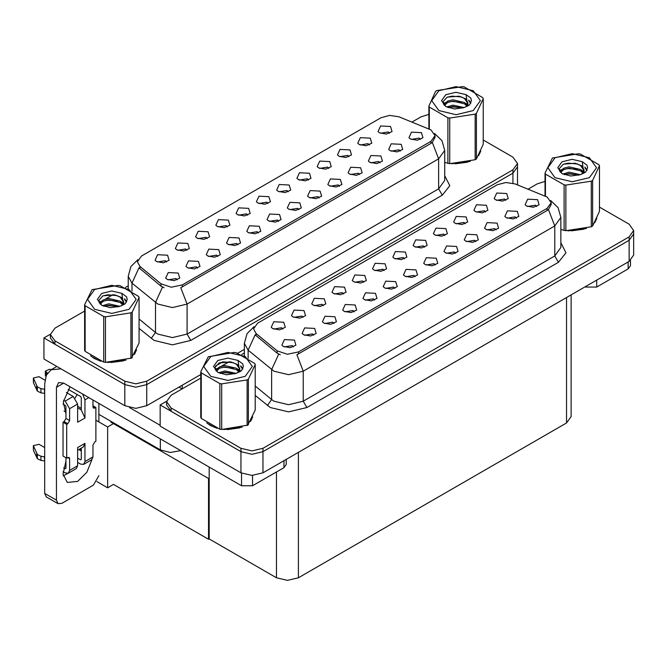 <?xml version="1.0" encoding="UTF-8"?>
<svg xmlns="http://www.w3.org/2000/svg" width="667" height="667" viewBox="0 0 667 667"><rect width="100%" height="100%" fill="white"/><g stroke="black" fill="none" stroke-linecap="round" stroke-linejoin="round"><path stroke-width="1" d="M288.227 191.788L286.977 190.479L279.148 191.788M289.178 184.984L279.231 184.484L276.663 190.053L278.197 191.321L285.026 192.571L290.712 190.053L289.178 184.984M267.959 203.493L266.708 202.176L258.879 203.493M268.909 196.69L258.963 196.19L256.386 201.759L257.929 203.026L264.757 204.269L270.443 201.759L268.909 196.69M247.69 215.191L246.44 213.882L238.611 215.191M248.641 208.387L238.694 207.887L236.118 213.457L237.66 214.724L244.489 215.975L250.175 213.457L248.641 208.387M379.957 162.831L378.706 161.514L370.869 162.831M380.899 156.028L370.952 155.528L368.384 161.097L369.927 162.364L376.755 163.607L382.441 161.097L380.899 156.028M319.143 197.932L317.901 196.623L310.063 197.932M320.093 191.129L310.147 190.637L307.579 196.198L309.113 197.474L315.941 198.716L321.636 196.198L320.093 191.129M389.578 133.275L388.327 131.966L380.49 133.275M390.52 126.472L380.574 125.971L378.006 131.541L379.548 132.808L386.376 134.059L392.063 131.541L390.52 126.472M339.411 186.235L338.169 184.926L330.332 186.235M340.362 179.431L330.415 178.931L327.847 184.501L329.381 185.768L336.21 187.01L341.904 184.501L340.362 179.431M400.225 151.126L398.974 149.817L391.137 151.126M401.167 144.322L391.221 143.822L388.653 149.391L390.195 150.659L397.023 151.909L402.71 149.391L401.167 144.322M186.885 250.3L185.634 248.991L177.797 250.3M187.827 243.497L177.889 242.996L175.313 248.566L176.855 249.833L183.683 251.075L189.37 248.566L187.827 243.497M238.069 244.747L236.818 243.43L228.981 244.747M239.019 237.944L229.073 237.444L226.497 243.013L228.039 244.28L234.867 245.523L240.554 243.013L239.019 237.944M349.041 156.678L347.79 155.369L339.953 156.678M349.983 149.875L340.037 149.383L337.469 154.952L339.011 156.22L345.839 157.462L351.526 154.952L349.983 149.875M197.532 268.151L196.281 266.842L188.444 268.151M198.474 261.347L188.536 260.847L185.96 266.416L187.502 267.684L194.33 268.926L200.017 266.416L198.474 261.347M359.688 174.529L358.437 173.22L350.6 174.529M360.63 167.725L350.684 167.225L348.116 172.795L349.65 174.062L356.486 175.313L362.173 172.795L360.63 167.725M258.337 233.041L257.087 231.732L249.258 233.041M259.288 226.238L249.341 225.738L246.765 231.307L248.307 232.575L255.136 233.825L260.822 231.307L259.288 226.238M369.31 144.981L368.059 143.672L360.222 144.981M370.252 138.177L360.305 137.677L357.737 143.247L359.28 144.514L366.108 145.756L371.794 143.247L370.252 138.177M298.874 209.638L297.624 208.329L289.795 209.638M299.825 202.835L289.878 202.334L287.31 207.904L288.844 209.171L295.673 210.413L301.359 207.904L299.825 202.835M308.496 180.082L307.254 178.773L299.416 180.082M309.446 173.287L299.5 172.786L296.932 178.356L298.466 179.623L305.294 180.865L310.989 178.356L309.446 173.287M278.606 221.336L277.355 220.027L269.526 221.336M279.556 214.541L269.61 214.04L267.033 219.61L268.576 220.877L275.404 222.119L281.09 219.61L279.556 214.541M217.801 256.445L216.55 255.136L208.713 256.445M218.743 249.641L208.804 249.141L206.228 254.711L207.77 255.978L214.599 257.229L220.285 254.711L218.743 249.641M328.773 168.384L327.522 167.075L319.685 168.384M329.715 161.581L319.768 161.081L317.2 166.65L318.734 167.917L325.563 169.16L331.257 166.65L329.715 161.581M177.264 279.848L176.013 278.539L168.176 279.848M178.206 273.045L168.259 272.545L165.691 278.114L167.234 279.381L174.062 280.632L179.748 278.114L178.206 273.045M227.422 226.897L226.171 225.588L218.334 226.897M228.372 220.093L218.426 219.593L215.85 225.163L217.392 226.43L224.22 227.672L229.907 225.163L228.372 220.093M207.154 238.594L205.903 237.285L198.066 238.594M208.096 231.791L198.157 231.299L195.581 236.868L197.124 238.136L203.952 239.378L209.638 236.868L208.096 231.791M420.493 139.42L419.243 138.111L411.406 139.42M421.436 132.625L411.489 132.124L408.921 137.694L410.463 138.961L417.292 140.203L422.978 137.694L421.436 132.625M166.617 261.998L165.366 260.689L157.529 261.998M167.559 255.203L157.612 254.702L155.044 260.272L156.587 261.539L163.415 262.781L169.101 260.272L167.559 255.203M430.949 129.915L398.958 116.833L389.728 115.408L381.065 117.742L141.454 256.078L137.36 261.781L139.887 266.408L160.98 283.8L171.211 287.21L182.308 284.876L430.949 141.321L435.042 135.618L430.949 129.915M180.707 450.659L170.26 452.476L160.313 449.875L98.849 414.382M50.409 334.2L43.972 337.919L124.829 384.601L135.801 387.227L146.782 384.601L512.94 173.203L517.484 166.867L512.94 173.203L146.782 384.601L135.801 387.227L124.829 384.601L54.944 344.255L50.4 337.919L50.4 334.542L54.944 340.879L124.829 381.224L135.801 383.842L146.782 381.224L512.94 169.818L517.484 163.482L512.94 157.145L483.258 140.012M43.972 337.919L43.972 359.038L124.829 405.728L135.801 408.346L146.782 405.728L200.792 374.537M215.416 366.1L222.92 361.764M237.785 353.185L244.389 349.375M114.149 423.212L107.629 426.972L95.923 420.218M209.163 478.072L208.504 478.456L208.504 539.286L113.49 484.434L107.629 487.81L96.898 481.616M107.629 487.81L107.629 426.972M208.504 539.286L209.163 538.911L209.163 467.083M111.581 421.736L110.922 422.119L208.504 478.456M404.394 258.854L403.143 257.545L395.306 258.854M405.336 252.051L395.389 251.551L392.821 257.12L394.364 258.387L401.192 259.63L406.878 257.12L405.336 252.051M384.125 270.552L382.875 269.243L375.037 270.552M385.067 263.757L375.121 263.257L372.553 268.826L374.095 270.093L380.924 271.336L386.61 268.826L385.067 263.757M363.857 282.258L362.606 280.949L354.769 282.258M364.799 275.454L354.852 274.954L352.284 280.524L353.827 281.791L360.655 283.041L366.341 280.524L364.799 275.454M496.115 229.89L494.864 228.581L487.035 229.89M497.065 223.095L487.118 222.595L484.542 228.164L486.085 229.431L492.913 230.674L498.599 228.164L497.065 223.095M435.309 264.999L434.059 263.69L426.221 264.999M436.251 258.196L426.313 257.695L423.737 263.265L425.279 264.532L432.108 265.783L437.794 263.265L436.251 258.196M505.736 200.342L504.485 199.033L496.657 200.342M506.687 193.538L496.74 193.038L494.172 198.608L495.706 199.875L502.534 201.126L508.221 198.608L506.687 193.538M455.578 253.302L454.327 251.993L446.49 253.302M456.52 246.498L446.582 245.998L444.005 251.567L445.548 252.835L452.376 254.077L458.062 251.567L456.52 246.498M516.383 218.192L515.132 216.883L507.304 218.192M517.334 211.389L507.387 210.889L504.819 216.458L506.353 217.725L513.181 218.968L518.868 216.458L517.334 211.389M303.051 317.367L301.801 316.058L293.964 317.367M303.994 310.564L294.047 310.063L291.479 315.633L293.021 316.9L299.85 318.142L305.536 315.633L303.994 310.564M354.235 311.806L352.985 310.497L345.147 311.806M355.178 305.011L345.231 304.511L342.663 310.08L344.205 311.347L351.034 312.59L356.72 310.08L355.178 305.011M465.199 223.745L463.949 222.436L456.111 223.745M466.15 216.942L456.203 216.442L453.627 222.011L455.169 223.278L461.998 224.529L467.684 222.011L466.15 216.942M313.698 335.218L312.448 333.9L304.611 335.218M314.641 328.414L304.694 327.914L302.126 333.483L303.66 334.751L310.497 335.993L316.183 333.483L314.641 328.414M475.846 241.596L474.596 240.287L466.758 241.596M476.797 234.792L466.85 234.292L464.274 239.862L465.816 241.129L472.645 242.379L478.331 239.862L476.797 234.792M374.504 300.108L373.253 298.799L365.416 300.108M375.446 293.305L365.499 292.805L362.931 298.374L364.474 299.641L371.302 300.884L376.988 298.374L375.446 293.305M485.468 212.048L484.217 210.739L476.388 212.048M486.418 205.244L476.471 204.744L473.895 210.313L475.438 211.581L482.266 212.823L487.952 210.313L486.418 205.244M415.041 276.705L413.79 275.396L405.953 276.705M415.983 269.902L406.036 269.401L403.468 274.971L405.011 276.238L411.839 277.48L417.525 274.971L415.983 269.902M424.662 247.149L423.412 245.84L415.574 247.149M425.604 240.353L415.666 239.853L413.09 245.423L414.632 246.69L421.461 247.932L427.147 245.423L425.604 240.353M394.772 288.402L393.522 287.093L385.684 288.402M395.714 281.599L385.768 281.107L383.2 286.677L384.742 287.944L391.571 289.186L397.257 286.677L395.714 281.599M333.967 323.512L332.716 322.203L324.879 323.512M334.909 316.708L324.962 316.208L322.394 321.777L323.937 323.045L330.765 324.295L336.451 321.777L334.909 316.708M444.931 235.451L443.68 234.142L435.843 235.451M445.873 228.648L435.935 228.147L433.358 233.717L434.901 234.984L441.729 236.226L447.415 233.717L445.873 228.648M293.422 346.915L292.179 345.606L284.342 346.915M294.372 340.112L284.425 339.611L281.858 345.181L283.392 346.448L290.22 347.699L295.915 345.181L294.372 340.112M343.588 293.964L342.338 292.655L334.5 293.964M344.531 287.16L334.584 286.66L332.016 292.229L333.558 293.497L340.387 294.739L346.073 292.229L344.531 287.16M323.32 305.661L322.069 304.352L314.232 305.661M324.262 298.858L314.315 298.357L311.747 303.927L313.29 305.194L320.118 306.445L325.804 303.927L324.262 298.858M536.652 206.487L535.401 205.178L527.572 206.487M537.602 199.691L527.655 199.191L525.087 204.761L526.622 206.028L533.45 207.27L539.136 204.761L537.602 199.691M282.783 329.064L281.532 327.755L273.695 329.064M283.725 322.269L273.778 321.769L271.211 327.339L272.745 328.606L279.573 329.848L285.268 327.339L283.725 322.269M547.115 196.982L515.124 183.9L505.886 182.475L497.232 184.801L257.62 323.145L253.527 328.848L256.053 333.475L277.147 350.867L287.377 354.277L298.466 351.943L547.115 208.387L551.2 202.685L547.115 196.982M166.575 401.267L160.138 404.986L240.987 451.667L251.968 454.294L262.94 451.667L629.106 240.262L633.65 233.925L629.106 240.262L262.94 451.667L251.968 454.294L240.987 451.667L171.111 411.322L166.567 404.986L166.567 401.601L171.111 407.946L240.987 448.291L251.968 450.909L262.94 448.291L629.106 236.885L633.65 230.549L629.106 224.212L599.425 207.078M160.138 404.986L160.138 426.105L240.987 472.786L251.968 475.413L262.94 472.786L629.106 261.389L633.65 255.052L633.65 230.549M571.085 294.889L571.085 416.65L566.541 422.986L298.432 577.772L287.46 580.398L276.48 577.772L209.163 538.911M90.587 355.794L94.28 358.512L100.9 361.247M435.042 135.618L435.042 137.335L432.308 142.446L430.949 143.43L180.732 287.694L187.06 304.102L172.428 307.595L157.796 304.102L131.966 283.125L128.222 276.271L128.222 288.878M164.124 287.694L160.98 286.101L138.953 267.759L131.966 283.125L131.966 291.162M444.697 162.398L445.114 162.523M451.801 163.774L470.202 161.431M478.589 155.669L480.757 151.117M107.595 362.506L125.996 360.155M134.384 354.394L136.543 349.841M428.839 114.374L421.11 116.8L411.948 122.086M128.222 285.893L125.413 287.519M113.165 294.589L105.286 299.141M84.626 311.064L54.944 328.206L50.4 334.542M206.753 422.861L210.439 425.579L217.067 428.314M551.2 202.685L551.2 204.394L548.466 209.513L547.115 210.497L296.898 354.752L303.227 371.169L288.594 374.662L273.954 371.169L248.132 350.192L244.389 343.338L244.389 355.945M280.282 354.752L277.147 353.168L255.111 334.826L248.132 350.192L248.132 358.229M564.099 230.44L564.099 184.851L565.866 185.126L565.866 230.715L561.272 229.59M567.967 230.84L586.368 228.498M594.747 222.736L596.915 218.176M223.762 429.565L242.154 427.222M250.542 421.461L252.71 416.908M544.997 181.441L537.269 183.867L528.114 189.153M244.389 352.96L241.579 354.586M229.331 361.656L221.452 366.208M200.792 378.131L171.111 395.264L166.567 401.601M596.723 280.082L596.723 287.052L628.189 268.884L628.189 261.914M630.465 260.497L630.465 265.716L628.189 268.884M596.723 287.052L585.751 287.052L585.751 286.418M585.201 286.735L585.751 287.052M67.701 473.478L63.24 475.888M91.979 459.546L86.902 472.211L77.63 481.391L67.284 482.416L63.031 474.12L65.925 461.114M65.925 412.139L64.065 411.064M81.291 408.337L77.63 406.228M252.518 475.413L252.518 485.784L283.984 467.617L283.984 460.647M182.083 388.928L178.973 387.135M160.138 425.263L129.498 407.579M77.147 394.505L75.088 398.016M80.54 448.532L80.524 450.525M56.412 500.15L58.021 503.702L46.306 496.94L44.706 493.388L56.412 500.15L56.412 387.344L58.554 382.608L63.732 383.125L241.537 485.784L241.537 473.095M61.031 368.893L51.134 369.76L46.373 375.229L44.706 383.967L44.706 493.388M58.021 503.702L61.898 503.318L93.363 485.151L98.849 475.646M65.925 413.79L63.265 401.959L70.077 386.785M98.849 421.903L98.849 403.402M286.251 459.33L286.251 464.449L283.984 467.617M252.518 485.784L241.537 485.784M88.828 397.615L84.951 399.85L84.951 418.017L81.291 409.93L77.63 407.82M63.031 471.694L65.191 472.936L68.292 473.245L69.585 470.402L77.63 465.758L77.63 447.59L84.951 443.363L84.951 461.531L92.996 456.887L92.996 445.056L94.831 441.887L95.923 441.254L95.923 407.454L92.996 405.769M77.63 465.758L76.346 468.601L68.292 473.245M44.706 447.59L38.986 444.297L33.35 445.639L33.467 450.358L37.385 458.696L40.912 460.422L40.912 456.195L44.706 456.887M77.63 450.217L83.342 446.923L84.951 443.363M81.291 448.107L81.291 459.421L80.557 459.846L81.291 459.421M77.63 458.154L80.557 459.846M92.996 456.887L91.713 459.73L83.658 464.374L80.557 464.065L77.63 462.381M83.658 464.374L84.951 461.531M73.237 396.473L77.63 404.077L69.585 408.721L65.191 401.117L73.237 396.473L66.408 392.529M44.972 380.157L38.986 376.697L33.35 378.047L33.467 382.766L37.385 391.095L40.912 392.83L40.912 388.603L44.706 389.295M84.951 418.017L77.63 422.244L77.63 404.077M84.951 399.85L82.616 394.03M47.515 373.17L45.339 371.127L49.5 369.285L51.434 369.585M81.291 409.93L81.291 397.74L80.557 396.473L68.234 389.361M65.925 457.729L65.925 468.292L65.191 468.718L65.925 468.292M63.031 404.102L65.191 405.344L65.925 406.612L65.925 418.442L64.09 421.611L62.998 422.244L62.998 456.045L66.658 458.154L69.043 457.395L69.585 458.579L69.585 470.402M69.585 408.721L69.585 420.552L67.751 423.72L66.658 424.354L62.998 422.244M63.598 400.2L65.191 401.117M44.706 393.513L44.355 389.086M44.355 393.313L40.912 392.83M40.912 388.603L37.385 386.868L33.35 378.047M37.385 386.868L37.385 391.095M36.693 385.493L36.693 389.72M81.291 450.975L78.806 449.541M95.923 407.454L93.53 408.221L92.996 407.037L92.996 400.025M66.658 424.354L66.658 458.154M44.706 461.114L44.355 456.687M63.598 467.792L65.191 468.718M44.355 460.905L40.912 460.422M45.339 371.127L45.339 375.346L45.898 376.413M40.912 456.195L37.385 454.469L33.35 445.639M37.385 454.469L37.385 458.696M36.693 453.093L36.693 457.312M479.898 153.076L479.631 153.643M467.734 162.131L455.202 163.832M596.056 220.143L595.798 220.71M583.9 229.198L571.369 230.899M135.684 351.809L135.426 352.368M123.528 360.855L110.997 362.556M97.841 360.038L92.229 356.928M251.851 418.868L251.584 419.435M239.686 427.922L227.164 429.623M214.007 427.105L208.396 423.995M438.853 90.712L431.732 100.642L438.853 110.572L456.045 114.682L473.245 110.572L480.365 100.642L473.245 90.712L456.045 86.602L438.853 90.712M444.697 162.373L449.708 163.648L475.146 159.713L476.438 158.963L483.258 144.28L483.258 98.683L482.783 97.665L464.157 86.91L462.389 86.635L436.952 90.57L435.651 91.321L428.839 106.011L429.315 107.028L429.315 129.106M447.932 163.373L447.932 117.784L429.315 107.028M447.932 117.784L449.708 118.059L449.708 163.648M475.146 159.713L475.146 114.124L449.708 118.059M475.146 114.124L476.438 113.373L476.438 158.963M464.099 107.595L452.985 105.136L446.682 107.003M462.548 108.096L452.985 106.478L448.099 107.612M467.133 105.244L464.415 102.435L452.985 99.775L447.682 101.092L444.622 103.71L444.222 105.128M466.7 105.911L464.415 103.777L452.985 101.117L447.682 102.435L444.464 105.386M465.658 107.07L467.475 104.561L467.875 102.785L465.499 98.683L459.004 96.173L447.198 97.115L443.03 101.651L445.831 106.512M467.25 106.37L467.875 103.852M467.842 103.318L464.415 98.408L459.313 96.231M445.823 94.739L441.596 100.642L445.823 106.545L454.519 108.938L463.898 107.654L469.535 104.919L471.436 100.642L470.785 98.091L466.05 94.614L455.894 92.296L445.823 94.739M466.05 94.614L467.475 104.552M428.839 128.914L428.839 106.011M483.258 98.683L476.438 113.373M461.489 107.645L452.068 106.845L448.316 107.52M468.367 105.745L467.709 105.211M467.309 104.927L466.633 104.486M461.489 102.284L452.068 101.476L448.316 102.159M444.697 103.577L443.588 104.252M470.719 103.318L468.734 100.709M461.522 96.932L452.068 96.115L447.023 97.19M471.436 100.775L470.785 98.091M468.793 105.461L467.825 104.636M467.534 104.419L465.216 103.026M445.606 102.451L443.338 103.769M470.885 103.001L468.734 100.033M555.019 157.779L547.89 167.709L555.019 177.639L572.211 181.749L589.403 177.639L596.531 167.709L589.403 157.779L572.211 153.668L555.019 157.779M565.866 230.715L591.312 226.78L592.604 226.03L599.425 211.347L599.425 165.75L598.949 164.732L580.323 153.977L578.556 153.702L552.451 158.004L544.997 173.078L545.473 174.095L545.473 196.173M564.099 184.851L545.473 174.095M591.312 226.78L591.312 181.191L565.866 185.126M591.312 181.191L592.604 180.44L592.604 226.03M580.257 174.662L569.151 172.203L562.848 174.062M578.706 175.163L569.151 173.545L564.265 174.679M583.3 172.311L580.573 169.501L569.151 166.842L563.848 168.159L560.789 170.769L560.388 172.194M582.866 172.978L580.573 170.844L569.151 168.176L563.848 169.501L560.63 172.453M581.824 174.137L583.642 171.619L584.042 169.852L581.657 165.75L575.171 163.24L563.357 164.174L559.196 168.718L561.989 173.578M583.417 173.437L584.042 170.919M584 170.385L580.573 165.474L575.479 163.298M561.989 161.806L557.754 167.709L561.989 173.612L570.685 176.005L580.057 174.712L585.701 171.986L587.594 167.709L586.952 165.158L582.208 161.681L572.053 159.363L561.989 161.806M582.208 161.681L583.642 171.619M544.997 195.981L544.997 173.078M599.425 165.75L592.604 180.44M577.647 174.712L568.226 173.912L564.482 174.587M584.534 172.811L583.867 172.278M583.467 171.994L582.8 171.552M577.647 169.351L568.226 168.543L564.482 169.226M560.855 170.644L559.755 171.319M586.885 170.385L584.901 167.776M577.689 163.999L568.226 163.182L563.19 164.257M587.594 167.842L586.952 165.158M584.959 172.528L583.992 171.702M583.7 171.486L581.382 170.093M561.772 169.518L559.505 170.835M587.043 170.068L584.892 167.1M94.647 289.436L87.519 299.366L94.647 309.296L111.839 313.407L129.039 309.296L136.16 299.366L129.039 289.436L111.839 285.326L94.647 289.436M92.079 289.67L84.626 304.736L85.101 305.761L85.101 351.351L103.727 362.106L105.494 362.373L131.599 358.071L139.053 343.005L139.053 297.415L138.578 296.39L119.952 285.643L118.184 285.368L92.079 289.67M103.727 362.106L103.727 316.508L85.101 305.761M103.727 316.508L105.494 316.783L105.494 362.373M130.94 358.437L130.94 312.848L105.494 316.783M130.94 312.848L132.233 312.098L132.233 357.695M84.626 304.736L84.626 350.325L85.101 351.351M119.885 306.32L108.779 303.86L102.476 305.728M118.334 306.82L108.779 305.203L103.894 306.336M122.928 303.969L120.202 301.159L108.779 298.499L103.477 299.817L100.417 302.434L100.017 303.852M122.495 304.644L120.202 302.501L108.779 299.842L103.477 301.159L100.258 304.119M121.452 305.803L123.27 303.277L123.67 301.517L121.286 297.407L114.799 294.906L102.985 295.84L98.824 300.383L101.617 305.244M123.045 305.102L123.67 302.576M123.628 302.043L120.202 297.14L115.108 294.964M101.617 293.463L97.382 299.366L101.617 305.269L110.313 307.67L119.693 306.378L125.329 303.643L127.222 299.366L126.58 296.815L121.836 293.338L111.681 291.02L101.617 293.463M121.836 293.338L123.27 303.277M139.053 297.415L132.233 312.098M117.275 306.378L107.854 305.569L104.11 306.253M124.162 304.469L123.495 303.944M123.095 303.652L122.428 303.21M117.275 301.009L107.854 300.2L104.11 300.884M100.484 302.301L99.383 302.985M126.513 302.043L124.529 299.441M117.317 295.656L107.854 294.839L102.818 295.915M127.222 299.5L126.58 296.815M124.587 304.194L123.62 303.36M123.328 303.143L121.01 301.759M101.401 301.176L99.133 302.493M126.672 301.726L124.521 298.766M210.805 356.503L203.685 366.433L210.805 376.363L228.006 380.473L245.198 376.363L252.318 366.433L245.198 356.503L228.006 352.393L210.805 356.503M208.246 356.737L200.792 371.802L201.267 372.828L201.267 418.417L219.893 429.173L221.661 429.44L247.757 425.137L255.211 410.072L255.211 364.482L254.736 363.457L236.118 352.701L234.342 352.434L208.246 356.737M219.893 429.173L219.893 383.575L201.267 372.828M219.893 383.575L221.661 383.85L221.661 429.44M247.098 425.504L247.098 379.915L221.661 383.85M247.098 379.915L248.399 379.164L248.399 424.762M200.792 371.802L200.792 417.392L201.267 418.417M236.051 373.387L224.937 370.927L218.643 372.795M234.501 373.887L224.937 372.269L220.052 373.403M239.086 371.035L236.368 368.226L224.937 365.566L219.643 366.883L216.575 369.501L216.175 370.919M238.653 371.711L236.368 369.568L224.937 366.908L219.643 368.226L216.416 371.185M237.61 372.87L239.428 370.352L239.828 368.584L237.452 364.474L230.957 361.964L219.151 362.906L214.982 367.442L217.784 372.311M239.203 372.161L239.828 369.643M239.795 369.109L236.368 364.199L231.274 362.023M217.784 360.53L213.548 366.433L217.784 372.336L226.48 374.737L235.851 373.445L241.487 370.71L243.388 366.433L242.738 363.882L238.002 360.405L227.847 358.087L217.784 360.53M238.002 360.405L239.428 370.343M255.211 364.482L248.399 379.164M233.442 373.445L224.02 372.636L220.277 373.32M240.32 371.536L239.661 371.01M239.261 370.719L238.586 370.277M233.442 368.076L224.02 367.267L220.277 367.951M216.65 369.368L215.549 370.052M242.671 369.109L240.687 366.5M233.475 362.723L224.02 361.906L218.976 362.981M243.388 366.567L242.738 363.882M240.754 371.261L239.778 370.427M239.486 370.21L237.177 368.826M217.567 368.242L215.299 369.56M242.838 368.793L240.687 365.833M160.313 449.875L160.313 438.886M512.94 183.175L512.94 169.818M146.782 405.728L146.782 381.224M124.829 405.728L124.829 381.224M182.266 388.828L182.266 385.234M139.887 266.408L139.887 268.709M160.98 283.8L160.98 286.101M182.308 284.876L182.308 286.985M430.949 141.321L430.949 143.43M629.106 261.389L629.106 236.885M262.94 472.786L262.94 448.291M240.987 472.786L240.987 448.291M566.541 422.986L566.541 297.507M298.432 577.772L298.432 452.301M276.48 577.772L276.48 471.944M256.053 333.475L256.053 335.776M277.147 350.867L277.147 353.168M298.466 351.943L298.466 354.052M547.115 208.387L547.115 210.497M444.697 175.663L449.8 185.684L442.288 195.189L190.72 340.428L187.06 334.092L438.636 188.853L444.697 180.398L444.697 150.409L438.636 158.854L432.308 142.446M190.72 340.428L172.428 344.806L154.135 340.428L139.053 328.389M162.531 287.06L155.478 302.501L155.478 332.5L157.796 334.092L172.428 337.594L187.06 334.092L187.06 304.102L438.636 158.854L438.636 188.853L442.288 195.189M54.944 340.879L54.944 344.255M139.053 318.959L155.478 332.5L151.234 338.436M560.855 242.73L565.966 252.751L558.454 262.256L306.887 407.495L303.227 401.159L554.794 255.92L560.855 247.465L560.855 217.475L554.794 225.921L548.466 209.513M306.887 407.495L288.594 411.873L270.293 407.495L255.211 395.456M278.689 354.127L271.636 369.568L271.636 399.566L273.954 401.159L288.594 404.661L303.227 401.159L303.227 371.169L554.794 225.921L554.794 255.92L558.454 262.256M171.111 407.946L171.111 411.322M255.211 386.026L271.636 399.566L267.4 405.503M63.732 383.125L56.412 387.344M46.306 375.379L46.306 372.478M69.585 420.552L65.925 418.442M33.467 378.539L33.467 382.766M94.831 408.087L92.996 407.037M67.751 423.72L64.09 421.611M69.585 458.579L67.751 457.52M33.467 446.14L33.467 450.358M517.484 184.859L517.484 163.482M444.697 150.409L441.988 140.629L434.534 133.475M137.869 259.63L130.874 266.583L128.222 276.271M560.855 217.475L558.154 207.695L550.7 200.542M254.035 326.697L247.04 333.65L244.389 343.338M51.134 369.76L56.828 366.466"/></g></svg>
